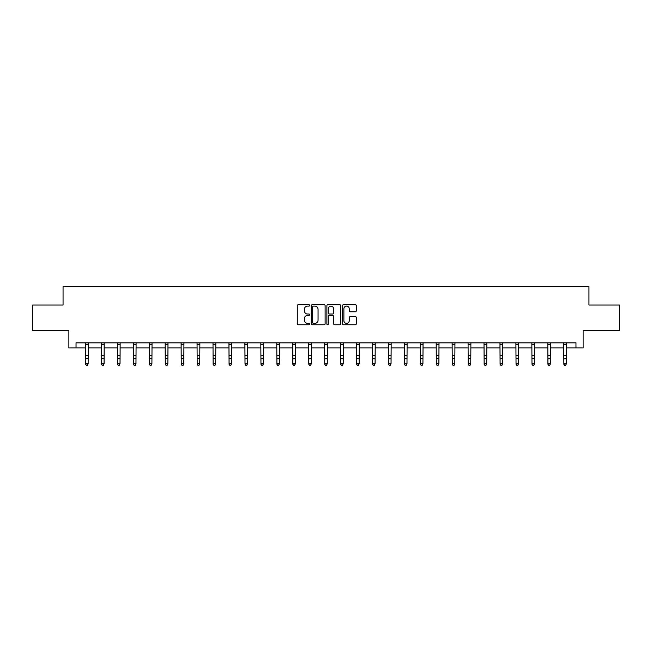 <?xml version="1.0" encoding="UTF-8"?>
<svg xmlns="http://www.w3.org/2000/svg" width="652" height="652" viewBox="0 0 652 652"><rect width="100%" height="100%" fill="white"/><g stroke="black" fill="none" stroke-linecap="round" stroke-linejoin="round"><path stroke-width="0.98" d="M309.651 305.405A0.701 0.701 0 0 0 308.95 304.704L298.29 304.704A1.002 1.002 0 0 0 297.288 305.707L297.288 323.759A1.002 1.002 0 0 0 298.29 324.761L308.95 324.761A0.701 0.701 0 0 0 309.651 324.06A0.701 0.701 0 0 0 308.95 323.359L307.565 323.359A3.211 3.211 0 0 1 304.362 320.148L304.362 318.641A3.211 3.211 0 0 1 307.565 315.438L308.95 315.438A0.701 0.701 0 0 0 309.651 314.729A0.701 0.701 0 0 0 308.95 314.028L307.565 314.028A3.211 3.211 0 0 1 304.362 310.817L304.362 309.317A3.211 3.211 0 0 1 307.565 306.106L308.95 306.106A0.701 0.701 0 0 0 309.651 305.405M355.316 311.77A1.002 1.002 0 0 0 356.318 310.768L356.318 305.707A1.002 1.002 0 0 0 355.316 304.704L343.482 304.704A1.002 1.002 0 0 0 342.479 305.707L342.479 323.759A1.002 1.002 0 0 0 343.482 324.761L355.316 324.761A1.002 1.002 0 0 0 356.318 323.759L356.318 317.638A1.002 1.002 0 0 0 355.316 316.636L350.246 316.636A1.002 1.002 0 0 0 349.244 317.638L349.244 320.678A2.681 2.681 0 0 1 346.562 323.359A2.681 2.681 0 0 1 343.881 320.678L343.881 308.787A2.681 2.681 0 0 1 346.562 306.106A2.681 2.681 0 0 1 349.244 308.787L349.244 310.768A1.002 1.002 0 0 0 350.246 311.77L355.316 311.77M76.031 347.948L76.031 342.838L575.969 342.838L575.969 347.948L583.124 347.948L583.124 330.572L619.4 330.572L619.4 305.022L588.943 305.022L588.943 286.627L63.057 286.627L63.057 305.022L32.6 305.022L32.6 330.572L68.876 330.572L68.876 347.948L85.591 347.948M325.12 305.707A1.002 1.002 0 0 0 324.117 304.704L312.284 304.704A1.002 1.002 0 0 0 311.281 305.707L311.281 323.759A1.002 1.002 0 0 0 312.284 324.761L324.117 324.761A1.002 1.002 0 0 0 325.12 323.759L325.12 305.707M327.883 304.704L339.716 304.704A1.002 1.002 0 0 1 340.719 305.707L340.719 323.759A1.002 1.002 0 0 1 339.716 324.761L334.655 324.761A1.002 1.002 0 0 1 333.645 323.759L333.645 316.44A1.002 1.002 0 0 0 332.642 315.438L329.284 315.438A1.002 1.002 0 0 0 328.282 316.44L328.282 324.06A0.701 0.701 0 0 1 327.581 324.761A0.701 0.701 0 0 1 326.88 324.06L326.88 305.707A1.002 1.002 0 0 1 327.883 304.704M88.142 347.948L101.533 347.948M104.084 347.948L117.474 347.948M120.025 347.948L133.415 347.948M135.966 347.948L149.357 347.948M151.908 347.948L165.298 347.948M167.857 347.948L181.24 347.948M183.799 347.948L197.181 347.948M199.74 347.948L213.122 347.948M215.682 347.948L229.072 347.948M231.623 347.948L245.013 347.948M247.564 347.948L260.955 347.948M263.506 347.948L276.896 347.948M279.447 347.948L292.838 347.948M295.397 347.948L308.779 347.948M311.338 347.948L324.72 347.948M327.28 347.948L340.662 347.948M343.221 347.948L356.603 347.948M359.162 347.948L372.553 347.948M375.104 347.948L388.494 347.948M391.045 347.948L404.436 347.948M406.987 347.948L420.377 347.948M422.928 347.948L436.318 347.948M438.877 347.948L452.26 347.948M454.819 347.948L468.201 347.948M470.76 347.948L484.143 347.948M486.702 347.948L500.092 347.948M502.643 347.948L516.034 347.948M518.584 347.948L531.975 347.948M534.526 347.948L547.916 347.948M550.467 347.948L563.858 347.948M566.409 347.948L575.969 347.948M313.384 306.106A0.701 0.701 0 0 0 312.683 306.807L312.683 322.658A0.701 0.701 0 0 0 313.384 323.359L314.843 323.359A3.211 3.211 0 0 0 318.054 320.148L318.054 309.317A3.211 3.211 0 0 0 314.843 306.106L313.384 306.106M333.645 308.836A2.681 2.681 0 0 0 330.963 306.155A2.681 2.681 0 0 0 328.282 308.836L328.282 313.025A1.002 1.002 0 0 0 329.284 314.028L332.642 314.028A1.002 1.002 0 0 0 333.645 313.025L333.645 308.836M85.461 342.838L85.591 363.677L88.142 363.677L87.376 365.373L86.357 365.144L87.376 365.373M87.376 365.144L88.142 363.677L88.273 342.838M86.357 365.373L85.591 364.248L86.357 365.144M101.402 342.838L101.533 363.677L104.084 363.677L103.318 365.373L102.299 365.144L103.318 365.373M103.318 365.144L104.084 363.677L104.214 342.838M102.299 365.373L101.533 364.248L102.299 365.144M117.344 342.838L117.474 363.677L120.025 363.677L119.259 365.373L118.24 365.144L119.259 365.373M119.259 365.144L120.025 363.677L120.155 342.838M118.24 365.373L117.474 364.248L118.24 365.144M133.285 342.838L133.415 363.677L135.966 363.677L135.2 365.373L134.182 365.144L135.2 365.373M135.2 365.144L135.966 363.677L136.097 342.838M134.182 365.373L133.415 364.248L134.182 365.144M149.226 342.838L149.357 363.677L151.908 363.677L151.142 365.373L150.123 365.144L151.142 365.373M151.142 365.144L151.908 363.677L152.038 342.838M150.123 365.373L149.357 364.248L150.123 365.144M165.168 342.838L165.298 363.677L167.857 363.677L167.091 365.373L166.064 365.144L167.091 365.373M167.091 365.144L167.857 363.677L167.988 342.838M166.064 365.373L165.298 364.248L166.064 365.144M181.109 342.838L181.24 363.677L183.799 363.677L183.033 365.373L182.006 365.144L183.033 365.373M183.033 365.144L183.799 363.677L183.929 342.838M182.006 365.373L181.24 364.248L182.006 365.144M197.051 342.838L197.181 363.677L199.74 363.677L198.974 365.373L197.947 365.144L198.974 365.373M198.974 365.144L199.74 363.677L199.871 342.838M197.947 365.373L197.181 364.248L197.947 365.144M213 342.838L213.122 363.677L215.682 363.677L214.915 365.373L213.897 365.144L214.915 365.373M214.915 365.144L215.682 363.677L215.812 342.838M213.897 365.373L213.122 364.248L213.897 365.144M228.942 342.838L229.072 363.677L231.623 363.677L230.857 365.373L229.838 365.144L230.857 365.373M230.857 365.144L231.623 363.677L231.753 342.838M229.838 365.373L229.072 364.248L229.838 365.144M244.883 342.838L245.013 363.677L247.564 363.677L246.798 365.373L245.78 365.144L246.798 365.373M246.798 365.144L247.564 363.677L247.695 342.838M245.78 365.373L245.013 364.248L245.78 365.144M260.824 342.838L260.955 363.677L263.506 363.677L262.74 365.373L261.721 365.144L262.74 365.373M262.74 365.144L263.506 363.677L263.636 342.838M261.721 365.373L260.955 364.248L261.721 365.144M276.766 342.838L276.896 363.677L279.447 363.677L278.681 365.373L277.662 365.144L278.681 365.373M278.681 365.144L279.447 363.677L279.578 342.838M277.662 365.373L276.896 364.248L277.662 365.144M292.707 342.838L292.838 363.677L295.397 363.677L294.623 365.373L293.604 365.144L294.623 365.373M294.623 365.144L295.397 363.677L295.519 342.838M293.604 365.373L292.838 364.248L293.604 365.144M308.649 342.838L308.779 363.677L311.338 363.677L310.572 365.373L309.545 365.144L310.572 365.373M310.572 365.144L311.338 363.677L311.469 342.838M309.545 365.373L308.779 364.248L309.545 365.144M324.59 342.838L324.72 363.677L327.28 363.677L326.513 365.373L325.487 365.144L326.513 365.373M326.513 365.144L327.28 363.677L327.41 342.838M325.487 365.373L324.72 364.248L325.487 365.144M340.531 342.838L340.662 363.677L343.221 363.677L342.455 365.373L341.428 365.144L342.455 365.373M342.455 365.144L343.221 363.677L343.351 342.838M341.428 365.373L340.662 364.248L341.428 365.144M356.481 342.838L356.603 363.677L359.162 363.677L358.396 365.373L357.377 365.144L358.396 365.373M358.396 365.144L359.162 363.677L359.293 342.838M357.377 365.373L356.603 364.248L357.377 365.144M372.422 342.838L372.553 363.677L375.104 363.677L374.338 365.373L373.319 365.144L374.338 365.373M374.338 365.144L375.104 363.677L375.234 342.838M373.319 365.373L372.553 364.248L373.319 365.144M388.364 342.838L388.494 363.677L391.045 363.677L390.279 365.373L389.26 365.144L390.279 365.373M390.279 365.144L391.045 363.677L391.176 342.838M389.26 365.373L388.494 364.248L389.26 365.144M404.305 342.838L404.436 363.677L406.987 363.677L406.22 365.373L405.202 365.144L406.22 365.373M406.22 365.144L406.987 363.677L407.117 342.838M405.202 365.373L404.436 364.248L405.202 365.144M420.247 342.838L420.377 363.677L422.928 363.677L422.162 365.373L421.143 365.144L422.162 365.373M422.162 365.144L422.928 363.677L423.058 342.838M421.143 365.373L420.377 364.248L421.143 365.144M436.188 342.838L436.318 363.677L438.877 363.677L438.103 365.373L437.084 365.144L438.103 365.373M438.103 365.144L438.877 363.677L439 342.838M437.084 365.373L436.318 364.248L437.084 365.144M452.129 342.838L452.26 363.677L454.819 363.677L454.053 365.373L453.026 365.144L454.053 365.373M454.053 365.144L454.819 363.677L454.949 342.838M453.026 365.373L452.26 364.248L453.026 365.144M468.071 342.838L468.201 363.677L470.76 363.677L469.994 365.373L468.967 365.144L469.994 365.373M469.994 365.144L470.76 363.677L470.891 342.838M468.967 365.373L468.201 364.248L468.967 365.144M484.012 342.838L484.143 363.677L486.702 363.677L485.936 365.373L484.909 365.144L485.936 365.373M485.936 365.144L486.702 363.677L486.832 342.838M484.909 365.373L484.143 364.248L484.909 365.144M499.962 342.838L500.092 363.677L502.643 363.677L501.877 365.373L500.858 365.144L501.877 365.373M501.877 365.144L502.643 363.677L502.773 342.838M500.858 365.373L500.092 364.248L500.858 365.144M515.903 342.838L516.034 363.677L518.584 363.677L517.818 365.373L516.8 365.144L517.818 365.373M517.818 365.144L518.584 363.677L518.715 342.838M516.8 365.373L516.034 364.248L516.8 365.144M531.845 342.838L531.975 363.677L534.526 363.677L533.76 365.373L532.741 365.144L533.76 365.373M533.76 365.144L534.526 363.677L534.656 342.838M532.741 365.373L531.975 364.248L532.741 365.144M547.786 342.838L547.916 363.677L550.467 363.677L549.701 365.373L548.682 365.144L549.701 365.373M549.701 365.144L550.467 363.677L550.598 342.838M548.682 365.373L547.916 364.248L548.682 365.144M563.727 342.838L563.858 363.677L566.409 363.677L565.643 365.373L564.624 365.144L565.643 365.373M565.643 365.144L566.409 363.677L566.539 342.838M564.624 365.373L563.858 364.248L564.624 365.144M88.264 342.854L85.469 342.854M88.142 355.299L85.591 355.299M88.142 358.812L85.591 358.812M88.142 344.517L85.591 344.517M104.206 342.854L101.41 342.854M104.084 355.299L101.533 355.299M104.084 358.812L101.533 358.812M104.084 344.517L101.533 344.517M120.147 342.854L117.352 342.854M120.025 355.299L117.474 355.299M120.025 358.812L117.474 358.812M120.025 344.517L117.474 344.517M136.089 342.854L133.293 342.854M135.966 355.299L133.415 355.299M135.966 358.812L133.415 358.812M135.966 344.517L133.415 344.517M152.03 342.854L149.235 342.854M151.908 355.299L149.357 355.299M151.908 358.812L149.357 358.812M151.908 344.517L149.357 344.517M167.971 342.854L165.176 342.854M167.857 355.299L165.298 355.299M167.857 358.812L165.298 358.812M167.857 344.517L165.298 344.517M183.921 342.854L181.117 342.854M183.799 355.299L181.24 355.299M183.799 358.812L181.24 358.812M183.799 344.517L181.24 344.517M199.862 342.854L197.059 342.854M199.74 355.299L197.181 355.299M199.74 358.812L197.181 358.812M199.74 344.517L197.181 344.517M215.804 342.854L213.008 342.854M215.682 355.299L213.122 355.299M215.682 358.812L213.122 358.812M215.682 344.517L213.122 344.517M231.745 342.854L228.95 342.854M231.623 355.299L229.072 355.299M231.623 358.812L229.072 358.812M231.623 344.517L229.072 344.517M247.687 342.854L244.891 342.854M247.564 355.299L245.013 355.299M247.564 358.812L245.013 358.812M247.564 344.517L245.013 344.517M263.628 342.854L260.833 342.854M263.506 355.299L260.955 355.299M263.506 358.812L260.955 358.812M263.506 344.517L260.955 344.517M279.569 342.854L276.774 342.854M279.447 355.299L276.896 355.299M279.447 358.812L276.896 358.812M279.447 344.517L276.896 344.517M295.511 342.854L292.715 342.854M295.397 355.299L292.838 355.299M295.397 358.812L292.838 358.812M295.397 344.517L292.838 344.517M311.46 342.854L308.657 342.854M311.338 355.299L308.779 355.299M311.338 358.812L308.779 358.812M311.338 344.517L308.779 344.517M327.402 342.854L324.598 342.854M327.28 355.299L324.72 355.299M327.28 358.812L324.72 358.812M327.28 344.517L324.72 344.517M343.343 342.854L340.54 342.854M343.221 355.299L340.662 355.299M343.221 358.812L340.662 358.812M343.221 344.517L340.662 344.517M359.285 342.854L356.489 342.854M359.162 355.299L356.603 355.299M359.162 358.812L356.603 358.812M359.162 344.517L356.603 344.517M375.226 342.854L372.431 342.854M375.104 355.299L372.553 355.299M375.104 358.812L372.553 358.812M375.104 344.517L372.553 344.517M391.167 342.854L388.372 342.854M391.045 355.299L388.494 355.299M391.045 358.812L388.494 358.812M391.045 344.517L388.494 344.517M407.109 342.854L404.313 342.854M406.987 355.299L404.436 355.299M406.987 358.812L404.436 358.812M406.987 344.517L404.436 344.517M423.05 342.854L420.255 342.854M422.928 355.299L420.377 355.299M422.928 358.812L420.377 358.812M422.928 344.517L420.377 344.517M438.992 342.854L436.196 342.854M438.877 355.299L436.318 355.299M438.877 358.812L436.318 358.812M438.877 344.517L436.318 344.517M454.941 342.854L452.138 342.854M454.819 355.299L452.26 355.299M454.819 358.812L452.26 358.812M454.819 344.517L452.26 344.517M470.883 342.854L468.079 342.854M470.76 355.299L468.201 355.299M470.76 358.812L468.201 358.812M470.76 344.517L468.201 344.517M486.824 342.854L484.028 342.854M486.702 355.299L484.143 355.299M486.702 358.812L484.143 358.812M486.702 344.517L484.143 344.517M502.765 342.854L499.97 342.854M502.643 355.299L500.092 355.299M502.643 358.812L500.092 358.812M502.643 344.517L500.092 344.517M518.707 342.854L515.911 342.854M518.584 355.299L516.034 355.299M518.584 358.812L516.034 358.812M518.584 344.517L516.034 344.517M534.648 342.854L531.853 342.854M534.526 355.299L531.975 355.299M534.526 358.812L531.975 358.812M534.526 344.517L531.975 344.517M550.59 342.854L547.794 342.854M550.467 355.299L547.916 355.299M550.467 358.812L547.916 358.812M550.467 344.517L547.916 344.517M566.531 342.854L563.736 342.854M566.409 355.299L563.858 355.299M566.409 358.812L563.858 358.812M566.409 344.517L563.858 344.517"/></g></svg>
